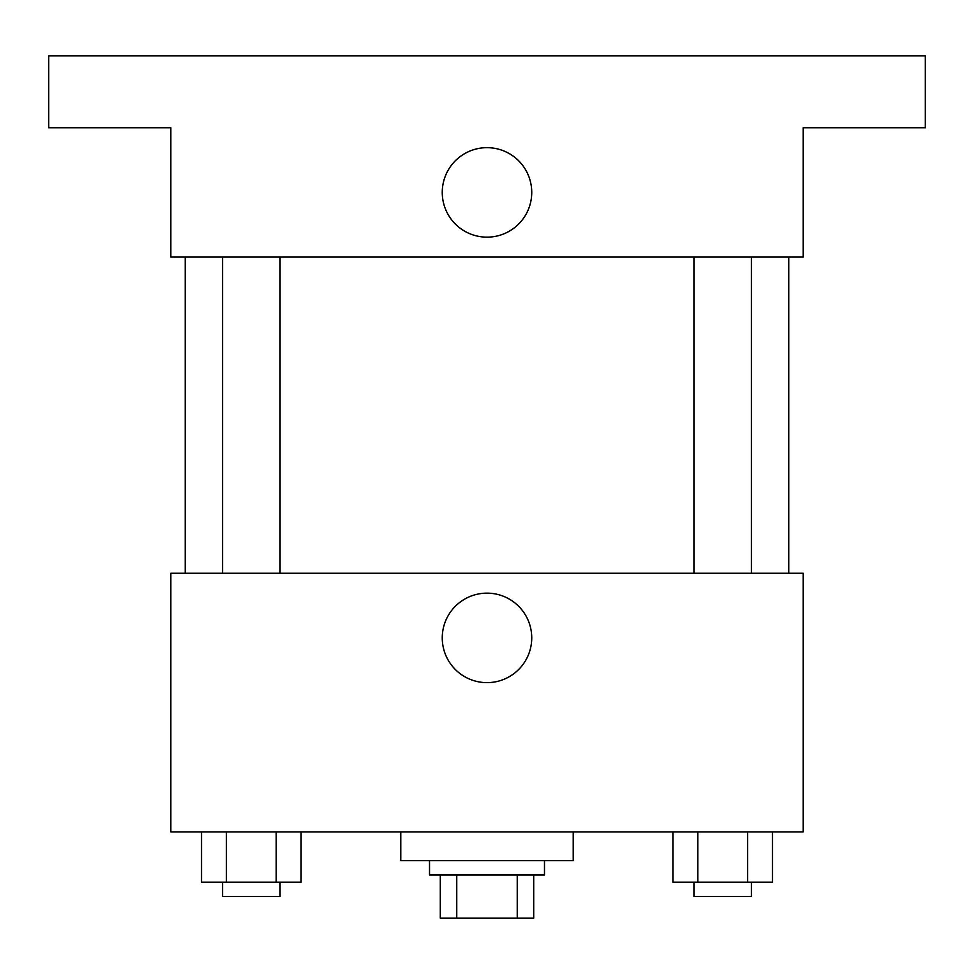 <?xml version="1.0" encoding="UTF-8"?>
<svg xmlns="http://www.w3.org/2000/svg" width="974" height="974" viewBox="0 0 974 974"><rect width="100%" height="100%" fill="white"/><g stroke="black" fill="none" stroke-linecap="round" stroke-linejoin="round"><path stroke-width="1.46" d="M517.243 875.005L517.243 918.117L440.297 918.117L440.297 875.005M517.243 918.117L533.703 918.117L533.703 875.005L533.703 918.117M544.478 860.639L544.478 875.005L429.522 875.005L429.522 860.639M456.757 875.005L456.757 918.117M400.777 831.893L400.777 860.639L573.223 860.639L573.223 831.893M803.148 831.893L170.852 831.893L170.852 573.223L803.148 573.223L803.148 831.893M531.743 637.885A44.743 44.743 0 0 1 464.622 676.638A44.743 44.743 0 0 1 464.622 599.144A44.743 44.743 0 0 1 531.743 637.885M788.782 257.075L788.782 573.223M693.938 573.223L693.938 257.075M280.062 257.075L280.062 573.223M803.148 257.075L170.852 257.075L170.852 127.74L48.7 127.74L48.7 55.883L925.3 55.883L925.3 127.74L803.148 127.74L803.148 257.075M531.743 192.402A44.743 44.743 0 0 1 464.622 231.155A44.743 44.743 0 0 1 464.622 153.661A44.743 44.743 0 0 1 531.743 192.402M772.455 831.893L772.455 882.188L672.9 882.188L672.9 831.893M747.569 831.893L747.569 882.188M697.786 831.893L697.786 882.188M751.417 882.188L751.417 896.555L693.938 896.555L693.938 882.188M301.1 831.893L301.1 882.188L201.545 882.188L201.545 831.893M276.214 831.893L276.214 882.188M226.431 831.893L226.431 882.188M280.062 882.188L280.062 896.555L222.583 896.555L222.583 882.188M185.218 257.075L185.218 573.223M751.417 573.223L751.417 257.075M222.583 257.075L222.583 573.223"/></g></svg>
